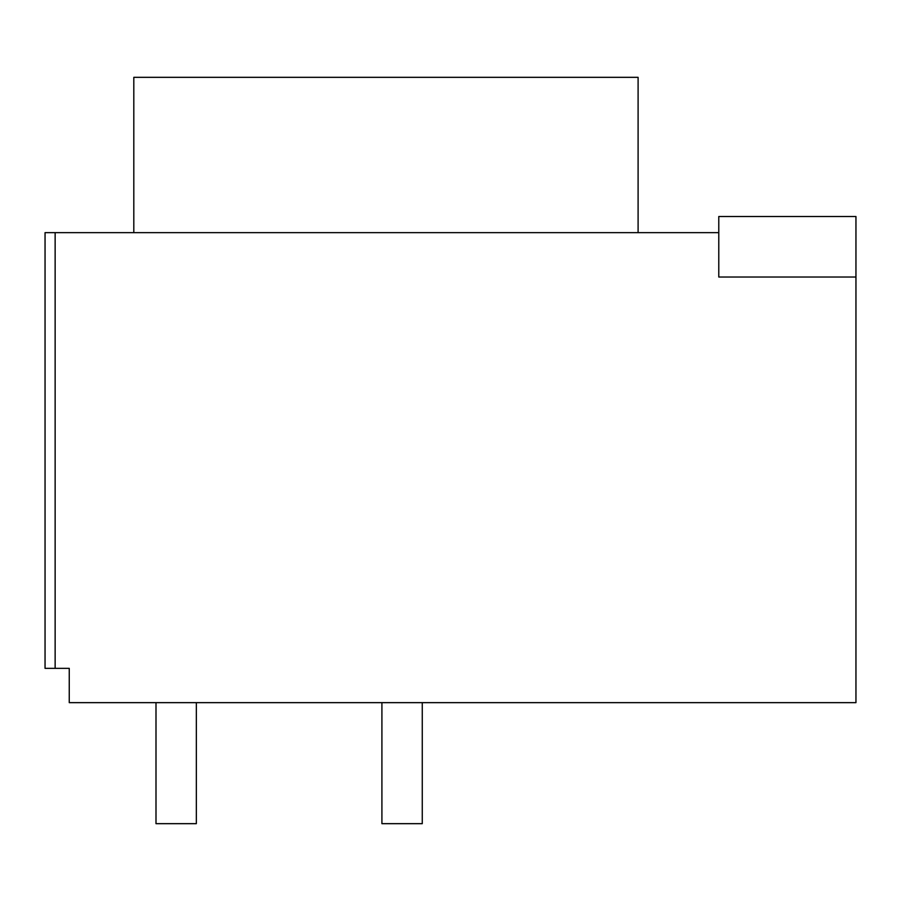 <?xml version="1.0" encoding="UTF-8"?>
<svg xmlns="http://www.w3.org/2000/svg" width="901" height="901" viewBox="0 0 901 901"><rect width="100%" height="100%" fill="white"/><g stroke="black" fill="none" stroke-linecap="round" stroke-linejoin="round"><path stroke-width="1.35" d="M638.099 232.649L638.099 77.328L133.81 77.328L133.81 232.649M55.141 668.351L69.253 668.351L69.253 702.645L855.95 702.645L855.95 277.024L718.784 277.024L718.784 232.649L55.141 232.649L55.141 668.351L45.05 668.351L45.05 232.649L55.141 232.649M718.784 232.649L718.784 216.51L855.95 216.51L855.95 277.024M381.911 702.645L381.911 823.672L422.265 823.672L422.265 702.645M155.997 702.645L155.997 823.672L196.339 823.672L196.339 702.645"/></g></svg>
